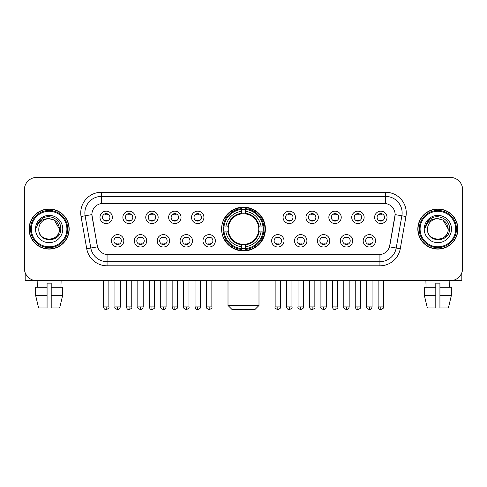 <?xml version="1.0" encoding="UTF-8"?>
<svg xmlns="http://www.w3.org/2000/svg" width="487" height="487" viewBox="0 0 487 487"><rect width="100%" height="100%" fill="white"/><g stroke="black" fill="none" stroke-linecap="round" stroke-linejoin="round"><path stroke-width="0.73" d="M221.603 229.042A21.897 21.897 0 0 0 243.5 250.933A21.897 21.897 0 0 0 265.397 229.042A21.897 21.897 0 0 0 243.5 207.145A21.897 21.897 0 0 0 221.603 229.042M146.709 240.815A6.197 6.197 0 0 1 140.512 247.012A6.197 6.197 0 0 1 134.315 240.815A6.197 6.197 0 0 1 140.512 234.618A6.197 6.197 0 0 1 146.709 240.815M136.798 240.815A3.719 3.719 0 0 0 140.512 244.535A3.719 3.719 0 0 0 144.231 240.815A3.719 3.719 0 0 0 140.512 237.096A3.719 3.719 0 0 0 136.798 240.815M169.598 240.815A6.197 6.197 0 0 1 163.401 247.012A6.197 6.197 0 0 1 157.204 240.815A6.197 6.197 0 0 1 163.401 234.618A6.197 6.197 0 0 1 169.598 240.815M159.681 240.815A3.719 3.719 0 0 0 163.401 244.535A3.719 3.719 0 0 0 167.12 240.815A3.719 3.719 0 0 0 163.401 237.096A3.719 3.719 0 0 0 159.681 240.815M192.481 240.815A6.197 6.197 0 0 1 186.284 247.012A6.197 6.197 0 0 1 180.087 240.815A6.197 6.197 0 0 1 186.284 234.618A6.197 6.197 0 0 1 192.481 240.815M182.57 240.815A3.719 3.719 0 0 0 186.284 244.535A3.719 3.719 0 0 0 190.003 240.815A3.719 3.719 0 0 0 186.284 237.096A3.719 3.719 0 0 0 182.57 240.815M215.37 240.815A6.197 6.197 0 0 1 209.173 247.012A6.197 6.197 0 0 1 202.976 240.815A6.197 6.197 0 0 1 209.173 234.618A6.197 6.197 0 0 1 215.37 240.815M205.453 240.815A3.719 3.719 0 0 0 209.173 244.535A3.719 3.719 0 0 0 212.892 240.815A3.719 3.719 0 0 0 209.173 237.096A3.719 3.719 0 0 0 205.453 240.815M284.024 240.815A6.197 6.197 0 0 1 277.827 247.012A6.197 6.197 0 0 1 271.63 240.815A6.197 6.197 0 0 1 277.827 234.618A6.197 6.197 0 0 1 284.024 240.815M274.108 240.815A3.719 3.719 0 0 0 277.827 244.535A3.719 3.719 0 0 0 281.547 240.815A3.719 3.719 0 0 0 277.827 237.096A3.719 3.719 0 0 0 274.108 240.815M306.913 240.815A6.197 6.197 0 0 1 300.716 247.012A6.197 6.197 0 0 1 294.519 240.815A6.197 6.197 0 0 1 300.716 234.618A6.197 6.197 0 0 1 306.913 240.815M296.997 240.815A3.719 3.719 0 0 0 300.716 244.535A3.719 3.719 0 0 0 304.43 240.815A3.719 3.719 0 0 0 300.716 237.096A3.719 3.719 0 0 0 296.997 240.815M329.796 240.815A6.197 6.197 0 0 1 323.599 247.012A6.197 6.197 0 0 1 317.402 240.815A6.197 6.197 0 0 1 323.599 234.618A6.197 6.197 0 0 1 329.796 240.815M319.88 240.815A3.719 3.719 0 0 0 323.599 244.535A3.719 3.719 0 0 0 327.319 240.815A3.719 3.719 0 0 0 323.599 237.096A3.719 3.719 0 0 0 319.88 240.815M352.685 240.815A6.197 6.197 0 0 1 346.488 247.012A6.197 6.197 0 0 1 340.291 240.815A6.197 6.197 0 0 1 346.488 234.618A6.197 6.197 0 0 1 352.685 240.815M342.769 240.815A3.719 3.719 0 0 0 346.488 244.535A3.719 3.719 0 0 0 350.202 240.815A3.719 3.719 0 0 0 346.488 237.096A3.719 3.719 0 0 0 342.769 240.815M375.568 240.815A6.197 6.197 0 0 1 369.371 247.012A6.197 6.197 0 0 1 363.174 240.815A6.197 6.197 0 0 1 369.371 234.618A6.197 6.197 0 0 1 375.568 240.815M365.652 240.815A3.719 3.719 0 0 0 369.371 244.535A3.719 3.719 0 0 0 373.091 240.815A3.719 3.719 0 0 0 369.371 237.096A3.719 3.719 0 0 0 365.652 240.815M123.826 240.815A6.197 6.197 0 0 1 117.629 247.012A6.197 6.197 0 0 1 111.432 240.815A6.197 6.197 0 0 1 117.629 234.618A6.197 6.197 0 0 1 123.826 240.815M113.909 240.815A3.719 3.719 0 0 0 117.629 244.535A3.719 3.719 0 0 0 121.348 240.815A3.719 3.719 0 0 0 117.629 237.096A3.719 3.719 0 0 0 113.909 240.815M135.27 217.348A6.197 6.197 0 0 1 129.073 223.545A6.197 6.197 0 0 1 122.876 217.348A6.197 6.197 0 0 1 129.073 211.157A6.197 6.197 0 0 1 135.27 217.348M125.354 217.348A3.719 3.719 0 0 0 129.073 221.068A3.719 3.719 0 0 0 132.787 217.348A3.719 3.719 0 0 0 129.073 213.635A3.719 3.719 0 0 0 125.354 217.348M158.153 217.348A6.197 6.197 0 0 1 151.956 223.545A6.197 6.197 0 0 1 145.759 217.348A6.197 6.197 0 0 1 151.956 211.157A6.197 6.197 0 0 1 158.153 217.348M148.237 217.348A3.719 3.719 0 0 0 151.956 221.068A3.719 3.719 0 0 0 155.676 217.348A3.719 3.719 0 0 0 151.956 213.635A3.719 3.719 0 0 0 148.237 217.348M181.036 217.348A6.197 6.197 0 0 1 174.845 223.545A6.197 6.197 0 0 1 168.648 217.348A6.197 6.197 0 0 1 174.845 211.157A6.197 6.197 0 0 1 181.036 217.348M171.126 217.348A3.719 3.719 0 0 0 174.845 221.068A3.719 3.719 0 0 0 178.559 217.348A3.719 3.719 0 0 0 174.845 213.635A3.719 3.719 0 0 0 171.126 217.348M203.925 217.348A6.197 6.197 0 0 1 197.728 223.545A6.197 6.197 0 0 1 191.531 217.348A6.197 6.197 0 0 1 197.728 211.157A6.197 6.197 0 0 1 203.925 217.348M194.009 217.348A3.719 3.719 0 0 0 197.728 221.068A3.719 3.719 0 0 0 201.448 217.348A3.719 3.719 0 0 0 197.728 213.635A3.719 3.719 0 0 0 194.009 217.348M295.469 217.348A6.197 6.197 0 0 1 289.272 223.545A6.197 6.197 0 0 1 283.075 217.348A6.197 6.197 0 0 1 289.272 211.157A6.197 6.197 0 0 1 295.469 217.348M285.552 217.348A3.719 3.719 0 0 0 289.272 221.068A3.719 3.719 0 0 0 292.991 217.348A3.719 3.719 0 0 0 289.272 213.635A3.719 3.719 0 0 0 285.552 217.348M318.352 217.348A6.197 6.197 0 0 1 312.155 223.545A6.197 6.197 0 0 1 305.964 217.348A6.197 6.197 0 0 1 312.155 211.157A6.197 6.197 0 0 1 318.352 217.348M308.441 217.348A3.719 3.719 0 0 0 312.155 221.068A3.719 3.719 0 0 0 315.874 217.348A3.719 3.719 0 0 0 312.155 213.635A3.719 3.719 0 0 0 308.441 217.348M341.241 217.348A6.197 6.197 0 0 1 335.044 223.545A6.197 6.197 0 0 1 328.847 217.348A6.197 6.197 0 0 1 335.044 211.157A6.197 6.197 0 0 1 341.241 217.348M331.324 217.348A3.719 3.719 0 0 0 335.044 221.068A3.719 3.719 0 0 0 338.763 217.348A3.719 3.719 0 0 0 335.044 213.635A3.719 3.719 0 0 0 331.324 217.348M364.124 217.348A6.197 6.197 0 0 1 357.927 223.545A6.197 6.197 0 0 1 351.73 217.348A6.197 6.197 0 0 1 357.927 211.157A6.197 6.197 0 0 1 364.124 217.348M354.213 217.348A3.719 3.719 0 0 0 357.927 221.068A3.719 3.719 0 0 0 361.646 217.348A3.719 3.719 0 0 0 357.927 213.635A3.719 3.719 0 0 0 354.213 217.348M387.013 217.348A6.197 6.197 0 0 1 380.816 223.545A6.197 6.197 0 0 1 374.619 217.348A6.197 6.197 0 0 1 380.816 211.157A6.197 6.197 0 0 1 387.013 217.348M377.096 217.348A3.719 3.719 0 0 0 380.816 221.068A3.719 3.719 0 0 0 384.535 217.348A3.719 3.719 0 0 0 380.816 213.635A3.719 3.719 0 0 0 377.096 217.348M112.381 217.348A6.197 6.197 0 0 1 106.184 223.545A6.197 6.197 0 0 1 99.987 217.348A6.197 6.197 0 0 1 106.184 211.157A6.197 6.197 0 0 1 112.381 217.348M102.465 217.348A3.719 3.719 0 0 0 106.184 221.068A3.719 3.719 0 0 0 109.904 217.348A3.719 3.719 0 0 0 106.184 213.635A3.719 3.719 0 0 0 102.465 217.348M86.735 248.741L81.055 216.52A20.655 20.655 0 0 1 101.393 192.274L385.607 192.274A20.655 20.655 0 0 1 405.945 216.52L400.265 248.741A20.655 20.655 0 0 1 379.927 265.805L107.073 265.805A20.655 20.655 0 0 1 86.735 248.741L97.503 246.842L92.061 216.52A11.152 11.152 0 0 1 103.043 203.432L383.957 203.432A11.152 11.152 0 0 1 394.939 216.52L389.837 245.436A11.152 11.152 0 0 1 378.856 254.652L108.144 254.652A11.152 11.152 0 0 1 97.163 245.436L91.891 214.609L85.122 215.802A16.521 16.521 0 0 1 101.393 196.407L385.607 196.407A16.521 16.521 0 0 1 401.878 215.802L396.199 248.023A16.521 16.521 0 0 1 379.927 261.677L107.073 261.677A16.521 16.521 0 0 1 90.801 248.023L85.122 215.802A16.521 16.521 0 0 1 84.872 212.929M223.57 231.106A20.034 20.034 0 0 1 223.57 226.979M29.098 229.042A20.034 20.034 0 0 0 49.138 249.076A20.034 20.034 0 0 0 69.172 229.042A20.034 20.034 0 0 0 49.138 209.008A20.034 20.034 0 0 0 29.098 229.042M417.828 229.042A20.034 20.034 0 0 0 437.862 249.076A20.034 20.034 0 0 0 457.902 229.042A20.034 20.034 0 0 0 437.862 209.008A20.034 20.034 0 0 0 417.828 229.042M101.393 192.274L101.393 203.554L385.607 203.554L385.607 192.274M91.891 214.584L92.013 212.929M378.856 254.652L108.144 254.652M405.945 216.52L395.109 214.609L389.497 246.842L400.265 248.741M389.837 245.436L389.77 245.789M97.23 245.789L97.163 245.436M462.65 189.796A12.394 12.394 0 0 0 450.256 177.402L36.744 177.402A12.394 12.394 0 0 0 24.35 189.796L24.35 268.288A12.394 12.394 0 0 0 36.744 280.676L450.256 280.676A12.394 12.394 0 0 0 462.65 268.288L462.65 189.796L462.65 268.288M24.35 189.796L24.35 268.288M450.256 177.402L36.744 177.402M36.744 280.676L450.256 280.676M25.178 272.738L25.178 280.676L73.099 280.676M35.661 287.287L35.661 295.548L38.595 307.942L35.661 295.548L35.661 287.287L47.069 287.287L47.069 283.16L51.202 283.16L51.202 287.287L62.61 287.287L62.61 295.548L59.676 307.942L62.61 295.548L51.202 295.548L51.202 287.287L51.202 307.942L59.676 307.942M61.119 280.676L60.936 287.287M47.069 287.287L47.069 307.942L38.595 307.942M35.661 295.548L47.069 295.548M37.158 280.676L37.335 287.287M66.902 229.042A17.763 17.763 0 0 0 49.138 211.279A17.763 17.763 0 0 0 31.375 229.042A17.763 17.763 0 0 0 49.138 246.806A17.763 17.763 0 0 0 66.902 229.042M67.723 229.042A18.591 18.591 0 0 0 49.138 210.451A18.591 18.591 0 0 0 30.547 229.042A18.591 18.591 0 0 0 49.138 247.633A18.591 18.591 0 0 0 67.723 229.042M68.965 229.042A19.827 19.827 0 0 0 49.138 209.215A19.827 19.827 0 0 0 29.305 229.042A19.827 19.827 0 0 0 49.138 248.869A19.827 19.827 0 0 0 68.965 229.042M59.463 229.042C58.848 222.766 55.408 219.327 49.138 218.712L54.3 220.1L59.463 229.042L54.3 220.1L49.138 218.712L54.3 220.1L59.463 229.042L54.3 220.1L49.138 218.712L54.3 220.1L59.463 229.042C60.096 242.362 38.175 242.362 38.808 229.042C37.889 243.372 61.252 243.056 60.765 229.042C61.532 219.205 48.645 212.953 41.218 219.29C38.625 221.451 37.109 224.203 36.665 227.539C38.613 221.39 42.771 218.444 49.138 218.712L54.3 220.1L59.463 229.042C60.096 242.362 38.175 242.362 38.808 229.042C38.175 242.362 60.096 242.362 59.463 229.042C60.096 242.362 38.175 242.362 38.808 229.042C38.175 242.362 60.096 242.362 59.463 229.042C60.096 242.362 38.175 242.362 38.808 229.042C38.175 242.362 60.096 242.362 59.463 229.042C60.096 242.362 38.175 242.362 38.808 229.042C38.175 242.362 60.096 242.362 59.463 229.042C60.096 242.362 38.175 242.362 38.808 229.042C38.175 242.362 60.096 242.362 59.463 229.042C60.096 242.362 38.175 242.362 38.808 229.042C38.175 242.362 60.096 242.362 59.463 229.042C60.096 242.362 38.175 242.362 38.808 229.042A10.33 10.33 0 0 1 49.138 218.712L54.3 220.1L59.463 229.042C59.877 237.059 49.571 242.38 43.282 237.546M35.502 229.042A13.63 13.63 0 0 0 49.138 242.672A13.63 13.63 0 0 0 62.768 229.042A13.63 13.63 0 0 0 49.138 215.406A13.63 13.63 0 0 0 35.502 229.042M41.212 219.29L38.169 222.912M37.98 223.265L38.254 222.766L37.98 223.265M254.859 309.598L232.141 309.598L228.007 305.465L258.993 305.465L254.859 309.598M258.646 231.106A15.286 15.286 0 0 0 245.564 213.896L245.564 213.896A15.286 15.286 0 0 0 228.354 231.106A15.286 15.286 0 0 0 258.646 231.106L259.254 231.106L258.646 231.106A15.286 15.286 0 0 1 245.564 244.188L245.564 246.684A17.763 17.763 0 0 0 261.142 231.106L263.887 231.106A20.491 20.491 0 0 1 245.564 249.429L245.564 248.595A19.663 19.663 0 0 0 263.053 231.106M223.99 231.106A19.62 19.62 0 0 1 223.99 226.979M245.564 209.526A19.62 19.62 0 0 0 241.436 209.526M263.01 226.979A19.62 19.62 0 0 1 263.01 231.106M263.887 226.979A20.491 20.491 0 0 0 245.564 208.655L245.564 209.489A19.663 19.663 0 0 1 263.053 226.979L263.887 226.979M223.113 231.106A20.491 20.491 0 0 0 241.436 249.429L241.436 248.595A19.663 19.663 0 0 1 223.947 231.106L223.113 231.106M263.053 226.979L261.142 226.979A17.763 17.763 0 0 0 245.564 211.401L245.564 209.489M245.564 248.595L245.564 246.684M223.947 231.106L225.858 231.106A17.763 17.763 0 0 0 241.436 246.684L241.436 248.595M245.564 211.401L245.564 213.288A15.888 15.888 0 0 1 259.254 226.979L261.142 226.979M261.142 231.106L259.254 231.106A15.888 15.888 0 0 1 245.564 244.797M241.436 246.684L241.436 244.188A15.286 15.286 0 0 1 228.354 231.106L225.858 231.106M258.646 226.979L259.254 226.979M245.564 248.553A19.62 19.62 0 0 1 241.436 248.553M241.436 208.655A20.491 20.491 0 0 0 223.113 226.979L223.947 226.979A19.663 19.663 0 0 1 241.436 209.489L241.436 208.655M241.436 209.489L241.436 211.401A17.763 17.763 0 0 0 225.858 226.979L223.947 226.979M241.436 213.872L241.436 211.401M225.858 226.979L227.746 226.979A15.888 15.888 0 0 1 241.436 213.288M241.436 244.188L241.436 244.797A15.888 15.888 0 0 1 227.746 231.106M226.315 217.89L225.14 217.89A21.483 21.483 0 0 1 264.983 229.042A21.483 21.483 0 0 1 225.14 240.194L226.315 240.194M104.949 220.855L104.949 220.27A3.172 3.172 0 0 0 107.426 220.27L107.426 220.855M107.426 213.848L107.426 214.432A3.172 3.172 0 0 0 104.949 214.432L104.949 213.848M127.831 220.855L127.831 220.27A3.172 3.172 0 0 0 130.309 220.27L130.309 220.855M130.309 213.848L130.309 214.432A3.172 3.172 0 0 0 127.831 214.432L127.831 213.848M150.72 220.855L150.72 220.27A3.172 3.172 0 0 0 153.198 220.27L153.198 220.855M153.198 213.848L153.198 214.432A3.172 3.172 0 0 0 150.72 214.432L150.72 213.848M173.603 220.855L173.603 220.27A3.172 3.172 0 0 0 176.081 220.27L176.081 220.855M176.081 213.848L176.081 214.432A3.172 3.172 0 0 0 173.603 214.432L173.603 213.848M196.486 220.855L196.486 220.27A3.172 3.172 0 0 0 198.97 220.27L198.97 220.855M198.97 213.848L198.97 214.432A3.172 3.172 0 0 0 196.486 214.432L196.486 213.848M288.03 220.855L288.03 220.27A3.172 3.172 0 0 0 290.514 220.27L290.514 220.855M290.514 213.848L290.514 214.432A3.172 3.172 0 0 0 288.03 214.432L288.03 213.848M310.919 220.855L310.919 220.27A3.172 3.172 0 0 0 313.397 220.27L313.397 220.855M313.397 213.848L313.397 214.432A3.172 3.172 0 0 0 310.919 214.432L310.919 213.848M333.802 220.855L333.802 220.27A3.172 3.172 0 0 0 336.28 220.27L336.28 220.855M336.28 213.848L336.28 214.432A3.172 3.172 0 0 0 333.802 214.432L333.802 213.848M356.691 220.855L356.691 220.27A3.172 3.172 0 0 0 359.169 220.27L359.169 220.855M359.169 213.848L359.169 214.432A3.172 3.172 0 0 0 356.691 214.432L356.691 213.848M379.574 220.855L379.574 220.27A3.172 3.172 0 0 0 382.052 220.27L382.052 220.855M382.052 213.848L382.052 214.432A3.172 3.172 0 0 0 379.574 214.432L379.574 213.848M116.387 244.322L116.387 243.731A3.172 3.172 0 0 0 118.865 243.731L118.865 244.322M118.865 237.309L118.865 237.9A3.172 3.172 0 0 0 116.387 237.9L116.387 237.309M139.276 244.322L139.276 243.731A3.172 3.172 0 0 0 141.754 243.731L141.754 244.322M141.754 237.309L141.754 237.9A3.172 3.172 0 0 0 139.276 237.9L139.276 237.309M162.159 244.322L162.159 243.731A3.172 3.172 0 0 0 164.636 243.731L164.636 244.322M164.636 237.309L164.636 237.9A3.172 3.172 0 0 0 162.159 237.9L162.159 237.309M185.048 244.322L185.048 243.731A3.172 3.172 0 0 0 187.525 243.731L187.525 244.322M187.525 237.309L187.525 237.9A3.172 3.172 0 0 0 185.048 237.9L185.048 237.309M207.931 244.322L207.931 243.731A3.172 3.172 0 0 0 210.408 243.731L210.408 244.322M210.408 237.309L210.408 237.9A3.172 3.172 0 0 0 207.931 237.9L207.931 237.309M276.592 244.322L276.592 243.731A3.172 3.172 0 0 0 279.069 243.731L279.069 244.322M279.069 237.309L279.069 237.9A3.172 3.172 0 0 0 276.592 237.9L276.592 237.309M299.475 244.322L299.475 243.731A3.172 3.172 0 0 0 301.952 243.731L301.952 244.322M301.952 237.309L301.952 237.9A3.172 3.172 0 0 0 299.475 237.9L299.475 237.309M322.364 244.322L322.364 243.731A3.172 3.172 0 0 0 324.841 243.731L324.841 244.322M324.841 237.309L324.841 237.9A3.172 3.172 0 0 0 322.364 237.9L322.364 237.309M345.246 244.322L345.246 243.731A3.172 3.172 0 0 0 347.724 243.731L347.724 244.322M347.724 237.309L347.724 237.9A3.172 3.172 0 0 0 345.246 237.9L345.246 237.309M368.135 244.322L368.135 243.731A3.172 3.172 0 0 0 370.613 243.731L370.613 244.322M370.613 237.309L370.613 237.9A3.172 3.172 0 0 0 368.135 237.9L368.135 237.309M461.822 272.738L461.822 280.676L413.901 280.676M435.798 287.287L435.798 295.548L424.39 295.548L427.324 307.942L424.39 295.548L424.39 287.287L435.798 287.287L435.798 283.16L439.931 283.16L439.931 287.287L451.339 287.287L451.339 295.548L448.405 307.942L451.339 295.548L439.931 295.548L439.931 287.287M449.842 280.676L449.665 287.287M435.798 295.548L435.798 307.942L427.324 307.942M448.405 307.942L439.931 307.942L439.931 295.548M425.882 280.676L426.064 287.287M455.625 229.042A17.763 17.763 0 0 0 437.862 211.279A17.763 17.763 0 0 0 420.098 229.042A17.763 17.763 0 0 0 437.862 246.806A17.763 17.763 0 0 0 455.625 229.042M456.453 229.042A18.591 18.591 0 0 0 437.862 210.451A18.591 18.591 0 0 0 419.277 229.042A18.591 18.591 0 0 0 437.862 247.633A18.591 18.591 0 0 0 456.453 229.042M457.695 229.042A19.827 19.827 0 0 0 437.862 209.215A19.827 19.827 0 0 0 418.035 229.042A19.827 19.827 0 0 0 437.862 248.869A19.827 19.827 0 0 0 457.695 229.042M427.537 229.042A10.33 10.33 0 0 1 437.862 218.712L443.03 220.1L448.192 229.042L443.03 220.1L437.862 218.712L443.03 220.1L448.192 229.042L443.03 220.1L437.862 218.712L443.03 220.1L448.192 229.042L443.03 220.1L437.862 218.712L443.03 220.1L448.192 229.042C448.825 242.362 426.904 242.362 427.537 229.042C426.618 243.372 449.982 243.056 449.495 229.042C450.262 219.205 437.375 212.953 429.948 219.29C427.355 221.451 425.839 224.203 425.388 227.539C427.336 221.39 431.494 218.444 437.862 218.712L443.03 220.1L448.192 229.042C448.825 242.362 426.904 242.362 427.537 229.042C426.904 242.362 448.825 242.362 448.192 229.042C448.825 242.362 426.904 242.362 427.537 229.042C426.904 242.362 448.825 242.362 448.192 229.042C448.825 242.362 426.904 242.362 427.537 229.042C426.904 242.362 448.825 242.362 448.192 229.042C448.825 242.362 426.904 242.362 427.537 229.042C426.904 242.362 448.825 242.362 448.192 229.042C448.825 242.362 426.904 242.362 427.537 229.042C426.904 242.362 448.825 242.362 448.192 229.042C448.606 237.059 438.294 242.38 432.006 237.546M437.862 218.712C444.138 219.327 447.577 222.766 448.192 229.042M424.232 229.042A13.63 13.63 0 0 0 437.862 242.672A13.63 13.63 0 0 0 451.498 229.042A13.63 13.63 0 0 0 437.862 215.406A13.63 13.63 0 0 0 424.232 229.042M429.942 219.29L426.898 222.912M426.709 223.265L426.983 222.766M379.927 254.604L379.927 265.805M107.073 265.805L107.073 254.604M81.055 216.52L85.122 215.802M241.436 248.741A19.809 19.809 0 0 0 245.564 248.741M263.199 231.106A19.809 19.809 0 0 0 263.199 226.979M245.564 209.343A19.809 19.809 0 0 0 241.436 209.343M106.184 306.913L103.5 306.913C103.968 308.825 104.863 309.72 106.184 309.598L106.184 306.913L108.869 306.913L108.869 280.676M129.073 306.913L126.389 306.913C126.857 308.825 127.752 309.72 129.073 309.598L129.073 306.913L131.758 306.913L131.758 280.676M151.956 306.913L149.272 306.913C149.74 308.825 150.635 309.72 151.956 309.598L151.956 306.913L154.641 306.913L154.641 280.676M174.845 306.913L172.155 306.913C172.623 308.825 173.524 309.72 174.845 309.598L174.845 306.913L177.53 306.913L177.53 280.676M197.728 306.913L195.043 306.913C195.512 308.825 196.407 309.72 197.728 309.598L197.728 306.913L200.413 306.913L200.413 280.676M289.272 306.913L286.587 306.913C287.056 308.825 287.951 309.72 289.272 309.598L289.272 306.913L291.957 306.913L291.957 280.676M312.155 306.913L309.47 306.913C309.939 308.825 310.834 309.72 312.155 309.598L312.155 306.913L314.846 306.913L314.846 280.676M335.044 306.913L332.359 306.913C332.828 308.825 333.723 309.72 335.044 309.598L335.044 306.913L337.728 306.913L337.728 280.676M357.927 306.913L355.242 306.913C355.711 308.825 356.606 309.72 357.927 309.598L357.927 306.913L360.611 306.913L360.611 280.676M380.816 306.913L378.131 306.913C378.6 308.825 379.495 309.72 380.816 309.598L380.816 306.913L383.5 306.913L383.5 280.676M117.629 306.913L114.944 306.913C114.396 307.772 115.291 308.667 117.629 309.598L117.629 306.913L120.313 306.913L120.313 280.676M140.512 306.913L137.827 306.913C137.285 307.772 138.18 308.667 140.512 309.598L140.512 306.913L143.196 306.913L143.196 280.676M163.401 306.913L160.716 306.913C160.168 307.772 161.063 308.667 163.401 309.598L163.401 306.913L166.085 306.913L166.085 280.676M186.284 306.913L183.599 306.913C183.057 307.772 183.952 308.667 186.284 309.598L186.284 306.913L188.968 306.913L188.968 280.676M209.173 306.913L206.488 306.913C205.94 307.772 206.835 308.667 209.173 309.598L209.173 306.913L211.857 306.913L211.857 280.676M277.827 306.913L275.143 306.913C274.601 307.772 275.496 308.667 277.827 309.598L277.827 306.913L280.512 306.913L280.512 280.676M300.716 306.913L298.032 306.913C297.484 307.772 298.379 308.667 300.716 309.598L300.716 306.913L303.401 306.913L303.401 280.676M323.599 306.913L320.915 306.913C320.373 307.772 321.268 308.667 323.599 309.598L323.599 306.913L326.284 306.913L326.284 280.676M346.488 306.913L343.804 306.913C343.256 307.772 344.151 308.667 346.488 309.598L346.488 306.913L349.173 306.913L349.173 280.676M369.371 306.913L366.687 306.913C366.145 307.772 367.04 308.667 369.371 309.598L369.371 306.913L372.056 306.913L372.056 280.676M258.993 280.676L258.993 305.465M228.007 280.676L228.007 305.465M103.5 306.913L103.5 280.676M108.869 306.913C109.417 307.772 108.522 308.667 106.184 309.598M126.389 306.913L126.389 280.676M131.758 306.913C132.3 307.772 131.405 308.667 129.073 309.598M149.272 306.913L149.272 280.676M154.641 306.913C155.189 307.772 154.294 308.667 151.956 309.598M172.155 306.913L172.155 280.676M177.53 306.913C178.072 307.772 177.177 308.667 174.845 309.598M195.043 306.913L195.043 280.676M200.413 306.913C200.961 307.772 200.066 308.667 197.728 309.598M286.587 306.913L286.587 280.676M291.957 306.913C292.504 307.772 291.61 308.667 289.272 309.598M309.47 306.913L309.47 280.676M314.846 306.913C315.387 307.772 314.492 308.667 312.155 309.598M332.359 306.913L332.359 280.676M337.728 306.913C338.27 307.772 337.375 308.667 335.044 309.598M355.242 306.913L355.242 280.676M360.611 306.913C361.159 307.772 360.264 308.667 357.927 309.598M378.131 306.913L378.131 280.676M383.5 306.913C384.042 307.772 383.147 308.667 380.816 309.598M114.944 306.913L114.944 280.676M120.313 306.913C119.845 308.825 118.95 309.72 117.629 309.598M137.827 306.913L137.827 280.676M143.196 306.913C142.728 308.825 141.833 309.72 140.512 309.598M160.716 306.913L160.716 280.676M166.085 306.913C165.617 308.825 164.722 309.72 163.401 309.598M183.599 306.913L183.599 280.676M188.968 306.913C189.516 307.772 188.621 308.667 186.284 309.598M206.488 306.913L206.488 280.676M211.857 306.913C212.399 307.772 211.504 308.667 209.173 309.598M275.143 306.913L275.143 280.676M280.512 306.913C281.06 307.772 280.165 308.667 277.827 309.598M298.032 306.913L298.032 280.676M303.401 306.913C303.943 307.772 303.048 308.667 300.716 309.598M320.915 306.913L320.915 280.676M326.284 306.913C325.815 308.825 324.92 309.72 323.599 309.598M343.804 306.913L343.804 280.676M349.173 306.913C348.704 308.825 347.809 309.72 346.488 309.598M366.687 306.913L366.687 280.676M372.056 306.913C371.587 308.825 370.692 309.72 369.371 309.598"/></g></svg>

